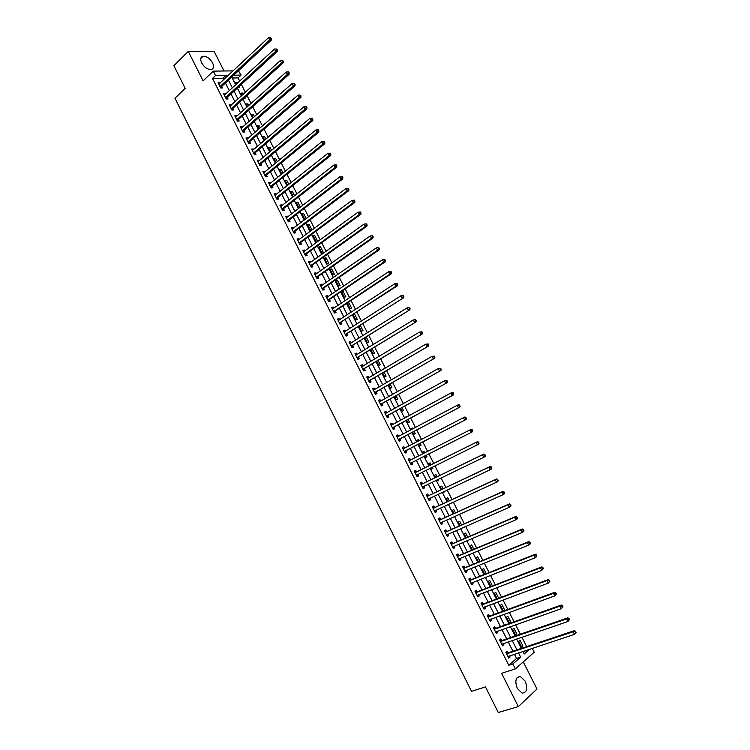 <?xml version="1.0" encoding="UTF-8"?>
<svg xmlns="http://www.w3.org/2000/svg" width="750" height="750" viewBox="0 0 750 750"><rect width="100%" height="100%" fill="white"/><g stroke="black" fill="none" stroke-linecap="round" stroke-linejoin="round"><path stroke-width="1.12" d="M525.234 681.178L520.397 676.519C515.7 676.912 514.659 680.887 517.303 688.434L522.103 693.103C526.847 692.7 527.897 688.725 525.234 681.178M212.559 62.859C209.906 58.434 206.756 56.222 203.128 56.222C200.531 56.953 200.053 59.184 201.675 62.906C204.338 67.322 207.469 69.544 211.078 69.562C213.703 68.831 214.2 66.591 212.559 62.859M532.247 648.366L534.206 652.219L515.353 668.897L512.841 663.938L520.641 657.122L518.513 652.922M224.025 70.987L214.191 51.572L188.259 51.394L173.869 65.738L185.213 88.35L174.956 98.241L471.534 691.322L485.466 686.934L498.291 712.5L518.353 706.613L537.009 689.016L523.266 661.894M238.434 70.8L241.069 75.103L233.7 75.225M239.709 81.15L238.05 77.897L241.069 75.103M526.669 646.613L521.916 637.238M520.369 634.2L515.606 624.806M514.087 621.806L509.306 612.403M507.816 609.45L503.034 600.037M501.553 597.131L496.772 587.691M495.319 584.831L490.519 575.381M489.094 572.559L484.284 563.1M482.878 560.325L478.069 550.847M476.681 548.109L471.863 538.622M470.503 535.931L465.675 526.425M464.334 523.772L459.506 514.256M458.175 511.65L453.337 502.116M452.044 499.556L447.197 490.012M445.912 487.491L441.066 477.928M439.809 475.444L434.944 465.872M433.706 463.434L428.85 453.853M427.631 451.444L422.775 441.881M421.537 439.453L416.719 429.956M415.472 427.491L410.672 418.05M409.416 415.556L404.644 406.172M403.369 403.65L398.634 394.322M397.341 391.772L392.634 382.491M391.322 379.922L386.644 370.697M385.322 368.091L380.672 358.931M379.341 356.297L374.719 347.194M373.369 344.531L368.775 335.475M367.406 332.784L362.841 323.794M361.462 321.066L356.925 312.131M355.528 309.384L351.019 300.497M349.613 297.722L345.131 288.891M343.706 286.088L339.253 277.312M337.819 274.472L333.394 265.753M331.941 262.894L327.544 254.231M326.072 251.344L321.703 242.728M320.222 239.812L315.881 231.253M314.391 228.309L310.069 219.806M308.559 216.834L304.275 208.387M302.756 205.388L298.491 196.988M296.953 193.959L292.725 185.616M291.169 182.569L286.969 174.272M285.403 171.197L281.222 162.956M279.647 159.853L275.494 151.669M273.9 148.528L269.775 140.4M268.172 137.241L264.066 129.159M262.453 125.972L258.375 117.938M256.744 114.722L252.694 106.744M251.053 103.509L247.031 95.578M245.372 92.316L241.378 84.441M238.05 77.897L232.256 78.009M523.444 652.472L525.656 650.55M237.497 83.194L237.028 82.266L235.341 82.312L236.334 84.272M238.059 87.497L239.653 87.45L239.166 86.475M243.15 94.341L242.503 93.056L240.816 93.122L241.978 95.409M244.031 98.297L245.138 98.25L244.8 97.594M248.812 105.506L247.987 103.875L246.309 103.95L247.631 106.566M254.494 116.709L253.481 114.713L251.813 114.806L253.303 117.75M260.184 127.931L258.994 125.569L257.325 125.691L258.994 128.963M265.894 139.172L264.516 136.453L262.856 136.594L264.684 140.203M271.613 150.45L270.047 147.366L268.397 147.525L270.394 151.463M277.341 161.747L275.587 158.297L273.947 158.475L276.122 162.75M283.087 173.072L281.147 169.256L279.516 169.453L281.859 174.066M288.844 184.425L286.716 180.234L285.094 180.45L287.606 185.409M294.609 195.797L292.294 191.241L290.681 191.475L293.372 196.772M300.394 207.206L297.891 202.266L296.288 202.519L298.978 207.834L299.738 207.713M301.894 213.6L304.594 218.925L306.178 218.634L303.497 213.319L301.894 213.6M307.528 224.691L310.228 230.034L311.812 229.725L309.113 224.4L307.528 224.691M313.163 235.819L315.872 241.163L317.456 240.844L314.747 235.5L313.163 235.819M318.816 246.966L321.534 252.328L323.1 251.981L320.391 246.628L318.816 246.966M324.478 258.141L327.206 263.512L328.762 263.147L326.044 257.784L324.478 258.141M330.159 269.334L332.887 274.716L334.434 274.331L331.716 268.959L330.159 269.334M335.841 280.556L338.578 285.947L340.125 285.544L337.397 280.162L335.841 280.556M341.55 291.806L344.288 297.206L345.825 296.784L343.087 291.384L341.55 291.806M347.259 303.075L350.006 308.494L351.534 308.044L348.797 302.634L347.259 303.075M353.109 314.606L355.744 319.8L357.262 319.331L354.516 313.912L353.897 314.1M359.006 326.241L361.491 331.134L363 330.647L360.328 325.387M364.913 337.894L367.247 342.497L368.747 341.991L366.244 337.05M370.837 349.566L373.022 353.888L374.513 353.353L372.178 348.75M376.772 361.275L378.806 365.297L380.287 364.744L378.122 360.469M382.716 373.012L384.6 376.734L386.081 376.163L384.075 372.216M388.678 384.778L390.413 388.191L391.884 387.6L390.047 383.981M394.659 396.562L396.244 399.684L397.697 399.066L396.038 395.784M400.763 405.103L399.375 405.872M400.65 408.375L402.075 411.197L403.528 410.559L402.028 407.616M406.781 416.991L405.122 417.197L405.394 417.741M406.65 420.225L407.925 422.738L409.369 422.081L408.047 419.466M412.828 428.897L412.416 428.081L410.972 428.747L411.431 429.647M412.669 432.094L413.794 434.306L415.228 433.622L414.075 431.353M418.884 440.841L418.275 439.641L416.85 440.325L417.478 441.572M418.706 443.991L419.672 445.894L421.097 445.191L420.113 443.259M424.95 452.803L424.153 451.219L422.728 451.931L423.534 453.525M424.753 455.925L425.559 457.519L426.975 456.797L426.169 455.203M431.025 464.775L430.041 462.834L428.625 463.566L429.6 465.478M430.828 467.916L431.466 469.163L432.872 468.412L432.253 467.203M437.1 476.756L435.938 474.469L434.541 475.228L435.666 477.459M436.922 479.925L437.381 480.834L438.778 480.066L438.356 479.241M443.194 488.775L441.853 486.131L440.466 486.909L441.759 489.459M443.034 491.972L443.316 492.534L444.703 491.737L444.469 491.297M449.306 500.822L447.787 497.822L446.4 498.628L447.853 501.497M449.156 504.047L450.6 503.381M455.428 512.897L453.722 509.541L452.353 510.366L453.975 513.553M461.569 525L459.684 521.287L458.316 522.131L460.097 525.637M467.719 537.122L465.647 533.053L464.297 533.925L466.247 537.759M473.878 549.281L471.637 544.847L470.287 545.737L472.397 549.909M480.066 561.469L477.628 556.678L476.297 557.587L478.575 562.078M486.262 573.684L483.637 568.528L482.316 569.466L484.763 574.284M492.469 585.928L489.666 580.406L488.353 581.362L490.959 586.509M498.084 598.434L498.609 598.031L495.703 592.312L494.4 593.288L497.175 598.772M500.456 605.25L503.372 610.997L504.666 609.975L501.75 604.237L500.456 605.25M506.531 617.231L509.456 622.997L510.741 621.956L507.816 616.2L506.531 617.231M512.625 629.241L515.55 635.016L516.825 633.956L513.9 628.191L512.625 629.241M518.728 641.278L521.663 647.072L522.919 645.984L519.994 640.209L518.728 641.278M223.763 79.669L223.012 78.197L212.494 78.412L508.772 665.259L516.591 658.444L514.472 654.263M512.925 651.206L508.228 641.916M506.7 638.906L501.994 629.606M500.494 626.634L495.778 617.316M494.306 614.391L489.581 605.062M488.119 602.175L483.394 592.837M481.959 589.997L477.225 580.631M475.809 577.837L471.066 568.462M469.669 565.716L464.925 556.322M463.547 553.612L458.794 544.209M457.444 541.547L452.681 532.125M451.35 529.5L446.578 520.069M445.275 517.481L440.494 508.041M439.209 505.5L434.419 496.041M433.153 493.538L428.363 484.069M427.116 481.613L422.325 472.125M421.097 469.706L416.288 460.209M415.087 457.828L410.287 448.35M409.078 445.941L404.306 436.519M403.078 434.081L398.334 424.725M397.087 422.259L392.381 412.95M391.116 410.456L386.438 401.203M385.162 398.681L380.512 389.484M379.219 386.934L374.597 377.794M373.284 375.206L368.691 366.131M367.369 363.516L362.803 354.488M361.472 351.853L356.934 342.881M355.584 340.209L351.066 331.294M349.706 328.594L345.225 319.734M343.837 317.006L339.384 308.203M337.997 305.447L333.562 296.7M332.156 293.916L327.759 285.216M326.334 282.413L321.966 273.769M320.522 270.928L316.181 262.341M314.728 259.472L310.416 250.931M308.944 248.044L304.659 239.559M303.178 236.644L298.912 228.206M297.422 225.262L293.184 216.881M291.675 213.909L287.466 205.584M285.947 202.584L281.766 194.316M280.228 191.287L276.075 183.066M274.528 180.009L270.394 171.844M268.837 168.759L264.731 160.641M263.156 157.537L259.078 149.475M257.494 146.334L253.434 138.319M251.841 135.159L247.809 127.2M246.197 124.013L242.194 116.1M240.572 112.894L236.588 105.028M234.956 101.794L231 93.984M229.35 90.713L225.422 82.959M220.05 83.147L218.072 82.734L220.734 88.012L222.487 87.966L221.766 86.531M225.619 94.162L223.631 93.741L226.303 99.028L228.047 98.963L227.316 97.528M231.197 105.206L229.2 104.766L231.872 110.072L233.616 109.978L232.884 108.544M236.794 116.269L236.512 115.716L234.778 115.819L237.469 121.134L239.194 121.022L238.463 119.578M242.4 127.359L242.1 126.769L240.375 126.891L243.066 132.216L244.781 132.084L244.059 130.65M248.016 138.478L247.697 137.85L245.981 137.991L248.681 143.334L250.387 143.175L249.666 141.731M253.641 149.616L253.312 148.959L251.606 149.119L254.306 154.472L256.012 154.294L255.281 152.85M259.284 160.781L258.938 160.087L257.241 160.266L259.95 165.628L261.637 165.441L260.906 163.987M264.938 171.966L264.572 171.244L262.884 171.441L265.603 176.822L267.281 176.606L266.55 175.153M270.609 183.188L270.225 182.419L268.547 182.644L271.266 188.034L272.944 187.8L272.203 186.337M276.291 194.428L275.887 193.631L274.219 193.875L276.938 199.266L278.606 199.012L277.875 197.55M281.981 205.688L281.559 204.853L279.9 205.125L282.628 210.534L284.297 210.253L283.556 208.791M287.691 216.984L287.25 216.113L285.6 216.394L288.337 221.822L289.988 221.522L289.247 220.059M293.409 228.3L292.95 227.391L291.309 227.7L294.047 233.138L295.697 232.819L294.947 231.347M299.137 239.644L298.669 238.697L297.028 239.025L299.775 244.472L301.416 244.134L300.666 242.662M304.884 251.006L304.397 250.031L302.766 250.378L305.522 255.834L307.144 255.478L306.403 254.006M310.65 262.397L310.134 261.394L308.512 261.759L311.278 267.225L312.891 266.85L312.15 265.369M316.416 273.816L315.891 272.775L314.278 273.159L317.044 278.644L318.656 278.25L317.906 276.759M322.2 285.262L321.656 284.184L320.044 284.587L322.828 290.091L324.422 289.669L323.672 288.178M328.003 296.737L327.431 295.613L325.837 296.044L328.622 301.556L330.216 301.116L329.456 299.625M333.806 308.231L333.225 307.078L331.641 307.528L334.425 313.05L336.009 312.591L335.25 311.091M339.637 319.762L339.028 318.562L337.453 319.041L340.247 324.572L341.822 324.084L341.062 322.584M345.469 331.312L344.85 330.075L343.275 330.572L346.078 336.122L347.644 335.616L346.884 334.106M351.319 342.881L350.681 341.616L349.116 342.131L351.928 347.691L353.484 347.166L352.725 345.656M357.188 354.488L356.522 353.184L354.975 353.719L357.787 359.288L359.334 358.744L358.575 357.234M363.066 366.112L362.381 364.772L360.844 365.334L363.666 370.922L365.203 370.35L364.434 368.831M368.953 377.775L368.259 376.388L366.722 376.978L369.553 382.575L371.081 381.975L370.312 380.466M374.859 389.456L374.137 388.041L372.619 388.641L375.45 394.247L376.969 393.637L376.2 392.119M380.775 401.166L380.044 399.703L378.525 400.331L381.366 405.956L382.875 405.319L382.106 403.8M386.709 412.903L385.95 411.403L384.441 412.059L387.291 417.694L388.791 417.028L388.022 415.509M390.825 424.688L392.672 424.659L391.875 423.131L390.384 423.806L393.234 429.45L394.725 428.766L393.956 427.238M398.588 436.416L397.819 434.887L396.328 435.581L399.188 441.234L400.678 440.531L399.9 439.003M404.55 448.2L403.772 446.663L402.291 447.375L405.159 453.056L406.631 452.325L405.853 450.787M410.512 460.003L409.734 458.466L408.272 459.206L411.141 464.897L412.603 464.147L411.825 462.609M416.494 471.844L415.716 470.306L414.253 471.066L417.141 476.766L418.594 475.997L417.816 474.45M422.494 483.713L421.716 482.166L420.262 482.944L423.15 488.663L424.594 487.866L423.816 486.319M428.503 495.6L427.725 494.053L426.281 494.859L429.169 500.588L430.613 499.772L429.825 498.216M434.531 507.516L433.744 505.969L432.309 506.794L435.206 512.541L436.641 511.697L435.872 510.169M440.569 519.469L439.781 517.913L438.356 518.766L441.262 524.522L442.678 523.65L441.928 522.159M446.616 531.441L445.828 529.884L444.413 530.756L447.328 536.522L448.734 535.641L448.003 534.178M452.681 543.441L451.894 541.884L450.487 542.784L453.412 548.559L454.809 547.65L454.088 546.225M458.766 555.478L457.969 553.903L456.581 554.831L459.506 560.625L460.894 559.688L460.191 558.291M464.859 567.534L464.062 565.959L462.684 566.906L465.619 572.719L466.997 571.763L466.303 570.394M470.963 579.619L470.175 578.044L468.797 579.019L471.741 584.841L473.109 583.856L472.434 582.525M477.094 591.731L476.297 590.156L474.928 591.15L477.872 596.991L479.231 595.978L478.584 594.684M483.225 603.881L482.428 602.297L481.069 603.319L484.031 609.159L485.381 608.137L484.734 606.872M489.375 616.05L488.578 614.466L487.228 615.506L490.191 621.366L491.531 620.316L490.912 619.087M495.544 628.247L494.738 626.663L493.406 627.731L496.378 633.6L497.709 632.522L497.1 631.331M501.722 640.481L500.916 638.888L499.594 639.975L502.566 645.862L503.888 644.766L503.306 643.603M507.919 652.734L507.112 651.141L505.8 652.256L508.781 658.162L510.094 657.028L509.522 655.903M515.353 668.897L501.581 673.312L518.353 706.613M508.772 665.259L512.841 663.938M212.494 78.412L215.512 75.544L213.281 71.128L233.128 70.875M188.259 51.394L203.1 80.859L213.281 71.128M522.928 651.45L524.212 653.991L529.678 649.219M231.759 77.034L235.716 84.834M237.375 88.116L241.359 95.972M243.009 99.225L247.013 107.128M248.644 110.353L252.675 118.303M254.306 121.509L258.356 129.516M259.969 132.684L264.056 140.747M265.65 143.897L269.756 151.997M271.341 155.128L275.475 163.284M277.05 166.378L281.212 174.591M282.769 177.666L286.959 185.925M288.497 188.972L292.716 197.287M294.244 200.306L298.481 208.669M300 211.659L304.266 220.078M305.775 223.05L310.069 231.525M311.559 234.459L315.881 242.981M317.353 245.897L321.703 254.475M323.166 257.353L327.544 265.988M328.988 268.847L333.394 277.538M334.819 280.359L339.253 289.106M340.669 291.9L345.131 300.703M346.537 303.469L351.028 312.319M352.416 315.066L356.925 323.972M358.303 326.681L362.85 335.644M364.209 338.334L368.784 347.353M370.125 350.006L374.728 359.081M376.059 361.706L380.691 370.837M382.003 373.434L386.663 382.622M387.966 385.191L392.644 394.434M393.938 396.975L398.644 406.275M399.919 408.778L404.662 418.144M405.919 420.619L410.691 430.031M411.938 432.488L416.737 441.956M417.966 444.375L422.794 453.909M424.003 456.3L428.85 465.853M430.078 468.281L434.916 477.825M436.172 480.291L441 489.816M442.275 492.337L447.094 501.844M448.387 504.403L453.206 513.9M454.519 516.497L459.328 525.984M460.669 528.619L465.469 538.097M466.828 540.778L471.619 550.228M473.006 552.956L477.787 562.397M479.194 565.172L483.966 574.594M485.391 577.406L490.163 586.819M491.616 589.678L496.378 599.072M497.85 601.969L502.603 611.353M504.094 614.297L508.847 623.672M510.356 626.653L515.1 636.009M516.638 639.038L521.372 648.384M226.781 76.828L226.031 75.366L215.512 75.544M516.956 649.856L512.241 640.547M510.712 637.519L505.988 628.191M504.478 625.219L499.753 615.872M498.263 612.947L493.528 603.591M492.066 600.694L487.322 591.328M485.878 588.478L481.125 579.094M479.709 576.291L474.947 566.887M473.55 564.131L468.778 554.719M467.4 552L462.628 542.569M461.278 539.897L456.497 530.456M455.156 527.822L450.375 518.362M449.062 515.775L444.262 506.306M442.969 503.756L438.169 494.269M436.903 491.766L432.094 482.269M430.847 479.803L426.028 470.287M424.8 467.869L419.972 458.344M418.762 455.953L413.953 446.447M412.734 444.037L407.953 434.597M406.716 432.15L401.962 422.766M400.706 420.291L395.981 410.963M394.716 408.459L390.019 399.178M388.734 396.647L384.066 387.431M382.772 384.872L378.131 375.712M376.819 373.125L372.206 364.012M370.884 361.397L366.3 352.35M364.959 349.697L360.403 340.706M359.053 338.034L354.525 329.091M353.156 326.391L348.656 317.503M347.269 314.775L342.797 305.944M341.4 303.178L336.956 294.403M335.55 291.619L331.134 282.9M329.709 280.078L325.312 271.416M323.878 268.566L319.519 259.959M318.056 257.081L313.725 248.531M312.253 245.625L307.95 237.122M306.469 234.197L302.184 225.741M300.694 222.787L296.438 214.388M294.928 211.406L290.7 203.062M289.181 200.053L284.981 191.756M283.444 188.728L279.272 180.488M277.716 177.422L273.572 169.238M272.006 166.144L267.891 158.006M266.306 154.894L262.219 146.803M260.625 143.663L256.556 135.628M254.953 132.459L250.912 124.481M249.291 121.284L245.278 113.353M243.647 110.138L239.653 102.253M238.012 99.009L234.047 91.181M232.387 87.909L228.45 80.128M223.012 78.197L226.031 75.366M516.591 658.444L520.641 657.122M218.616 83.831L219.825 82.697M235.866 83.353L237.028 82.266M521.372 646.5L522.919 645.984M515.278 634.491L516.825 633.956M509.203 622.5L510.741 621.956M503.137 610.538L504.666 609.975M497.091 598.603L498.609 598.031M449.184 504.113L450.637 503.447M443.259 492.422L444.703 491.737M437.344 480.759L438.778 480.066M431.447 469.116L432.872 468.412M425.559 457.509L426.975 456.797M422.738 451.941L424.153 451.219M416.869 440.372L418.275 439.641M411.019 428.822L412.416 428.081M405.178 417.3L406.566 416.55M399.347 405.806L400.725 405.038M353.194 314.775L354.516 313.912M347.484 303.506L348.797 302.634M341.784 292.266L343.087 291.384M336.094 281.053L337.397 280.162M330.422 269.859L331.716 268.959M324.759 258.694L326.044 257.784M319.116 247.556L320.391 246.628M313.481 236.438L314.747 235.5M307.856 225.347L309.113 224.4M302.241 214.275L303.497 213.319M296.644 203.231L297.891 202.266M291.056 192.216L292.294 191.241M285.487 181.219L286.716 180.234M279.919 170.25L281.147 169.256M274.369 159.309L275.587 158.297M268.837 148.387L270.047 147.366M263.306 137.484L264.516 136.453M257.794 126.609L258.994 125.569M252.3 115.763L253.481 114.713M246.806 104.934L247.987 103.875M241.331 94.125L242.503 93.056M224.166 94.8L225.375 93.675M229.716 105.797L230.934 104.681M235.284 116.812L236.512 115.716M240.863 127.856L242.1 126.769M246.459 138.928L247.697 137.85M252.066 150.019L253.312 148.959M257.681 161.147L258.938 160.087M263.306 172.284L264.572 171.244M268.95 183.459L270.225 182.419M274.603 194.653L275.887 193.631M280.275 205.866L281.559 204.853M285.956 217.116L287.25 216.113M291.647 228.384L292.95 227.391M297.356 239.672L298.669 238.697M303.075 250.997L304.397 250.031M308.803 262.341L310.134 261.394M314.55 273.712L315.891 272.775M320.306 285.113L321.656 284.184M326.081 296.531L327.431 295.613M331.866 307.987L333.225 307.078M337.659 319.462L339.028 318.562M343.472 330.956L344.85 330.075M349.294 342.488L350.681 341.616M355.134 354.037L356.522 353.184M360.984 365.616L362.381 364.772M366.844 377.222L368.259 376.388M372.722 388.856L374.137 388.041M378.619 400.519L380.044 399.703M384.516 412.2L385.95 411.403M390.441 423.919L391.875 423.131M396.366 435.656L397.819 434.887M402.309 447.422L403.772 446.663M408.272 459.216L409.734 458.466M411.141 464.887L412.603 464.147M417.113 476.719L418.594 475.997M423.113 488.578L424.594 487.866M429.113 500.475L430.613 499.772M435.131 512.391L436.641 511.697M441.169 524.334L442.678 523.65M447.216 536.306L448.734 535.641M453.281 548.306L454.809 547.65M459.356 560.325L460.894 559.688M465.45 572.381L466.997 571.763M471.553 584.466L473.109 583.856M477.666 596.578L479.231 595.978M483.806 608.719L485.381 608.137M489.947 620.887L491.531 620.316M496.116 633.084L497.709 632.522M502.284 645.309L503.888 644.766M508.481 657.562L510.094 657.028M220.256 86.194L222.009 86.147L271.491 39.928L269.747 39.9L220.013 86.588M270.778 38.419L271.472 38.428L270.309 37.5L270.778 38.419L269.747 39.9L268.575 37.612L218.794 84.169M222.009 86.147L221.081 88.003M271.491 39.928L271.472 38.428M270.309 37.5L268.575 37.612M225.825 97.209L227.569 97.134L277.35 51.366L275.625 51.347L225.572 97.594M276.656 49.866L277.35 49.875L276.188 48.947L276.656 49.866L275.625 51.347L274.444 49.059L224.353 95.175M227.569 97.134L226.613 99.019M277.35 51.366L277.35 49.875M276.188 48.947L274.444 49.059M231.403 108.244L233.138 108.159L283.228 62.822L281.503 62.831L231.15 108.628M282.544 61.35L283.228 61.35L282.759 60.431L282.066 60.431L282.544 61.35L281.503 62.831L280.331 60.534L229.922 106.2M233.138 108.159L232.162 110.053M283.228 62.822L283.228 61.35M282.066 60.431L280.331 60.534M236.991 119.306L238.716 119.194L289.116 74.306L287.409 74.334L236.738 119.691M288.441 72.853L289.125 72.844L288.656 71.925L287.972 71.934L288.441 72.853L287.409 74.334L286.228 72.038L235.509 117.263M238.716 119.194L237.722 121.116M289.116 74.306L289.125 72.844M287.972 71.934L286.228 72.038M242.597 130.397L244.313 130.266L295.022 85.819L293.325 85.875L242.334 130.772M294.356 84.394L295.041 84.375L293.888 83.466L294.356 84.394L293.325 85.875L292.134 83.559L241.106 128.334M244.313 130.266L243.3 132.197M295.022 85.819L295.041 84.375M293.888 83.466L292.134 83.559M248.006 141.769L249.722 141.619L248.203 141.506L249.919 141.356L300.938 97.359L299.25 97.434L247.95 141.881M300.291 95.953L300.966 95.925L299.812 95.025L300.291 95.953L299.25 97.434L298.059 95.119L246.713 139.444M249.722 141.619L248.878 143.316M300.938 97.359L300.966 95.925M299.812 95.025L298.059 95.119M253.837 152.644L255.525 152.484L306.872 108.928L305.184 109.022L253.575 153.019M306.234 107.541L305.184 109.022L304.003 106.706L306.431 106.575L305.756 106.612L306.234 107.541L306.9 107.503L306.431 106.575M252.338 150.572L304.003 106.706L305.756 106.612M253.819 152.653L255.525 152.484L254.475 154.453M306.872 108.928L306.9 107.503M259.472 163.8L261.169 163.613L312.816 120.525L311.147 120.638L259.209 164.175M312.188 119.156L311.147 120.638L309.947 118.312L312.384 118.181L311.709 118.228L312.188 119.156L312.853 119.109L312.384 118.181M257.972 161.719L309.947 118.312L311.709 118.228M261.169 163.613L260.081 165.619M312.816 120.525L312.853 119.109M265.125 174.994L266.812 174.778L318.778 132.141L317.109 132.281L264.862 175.359M318.159 130.8L317.109 132.281L315.919 129.947L318.347 129.816L317.681 129.863L318.159 130.8L318.825 130.744L318.347 129.816M263.616 172.903L315.919 129.947L317.681 129.863M266.812 174.778L265.697 176.803M318.778 132.141L318.825 130.744M270.787 186.197L272.466 185.972L324.75 143.794L323.091 143.953L270.525 186.572M324.141 142.463L323.091 143.953L321.9 141.619L324.328 141.469L323.663 141.534L324.141 142.463L324.806 142.406L324.328 141.469M269.278 184.106L321.9 141.619L323.663 141.534M272.466 185.972L271.331 188.025M324.75 143.794L324.806 142.406M276.469 197.438L278.137 197.184L330.741 155.466L329.091 155.653L276.206 197.803M330.141 154.162L329.091 155.653L327.891 153.309L330.319 153.159L329.662 153.225L330.141 154.162L330.797 154.097L330.319 153.159M274.95 195.338L327.891 153.309L329.662 153.225M278.137 197.184L276.966 199.266M330.741 155.466L330.797 154.097M282.159 208.697L283.819 208.425L336.741 167.166L335.1 167.372L281.887 209.062M336.159 165.891L335.1 167.372L333.9 165.028L336.328 164.869L335.672 164.953L336.159 165.891L336.806 165.806L336.328 164.869M280.641 206.588L333.9 165.028L335.672 164.953M283.819 208.425L282.628 210.525M336.741 167.166L336.806 165.806M287.859 219.984L289.519 219.694L342.759 178.903L341.128 179.128L287.587 220.35M342.178 177.637L341.128 179.128L339.919 176.775L342.347 176.616L341.7 176.7L342.178 177.637L342.834 177.553L342.347 176.616M286.341 217.866L339.919 176.775L341.7 176.7M289.519 219.694L288.309 221.775M342.759 178.903L342.834 177.553M293.578 231.3L295.219 230.991L348.788 190.659L347.166 190.903L293.306 231.656M348.225 189.422L347.166 190.903L345.956 188.55L348.384 188.381L347.738 188.475L348.225 189.422L348.872 189.319L348.384 188.381M292.05 229.172L345.956 188.55L347.738 188.475M295.219 230.991L294.009 233.053M348.788 190.659L348.872 189.319M299.306 242.644L300.947 242.306L354.834 202.444L353.222 202.716L299.034 243M354.281 201.234L353.222 202.716L352.013 200.353L354.441 200.175L353.794 200.287L354.281 201.234L354.919 201.122L354.441 200.175M297.778 240.506L352.013 200.353L353.794 200.287M300.947 242.306L299.719 244.359M354.834 202.444L354.919 201.122M305.044 254.006L306.675 253.65L360.891 214.256L359.288 214.556L304.772 254.353M360.347 213.066L359.288 214.556L358.078 212.184L360.506 212.006L359.859 212.119L360.347 213.066L360.994 212.953L360.506 212.006M303.506 251.859L358.078 212.184L359.859 212.119M306.675 253.65L305.447 255.694M303.45 251.747L303.975 251.672M360.891 214.256L360.994 212.953M310.8 265.397L312.422 265.022L366.966 226.097L365.372 226.416L310.528 265.744M366.431 224.934L365.372 226.416L364.153 224.044L366.581 223.856L365.944 223.978L366.431 224.934L367.069 224.803L366.581 223.856M309.262 263.241L364.153 224.044L365.944 223.978M312.422 265.022L311.184 267.047M309.188 263.091L309.797 263.016M366.966 226.097L367.069 224.803M316.575 276.806L318.178 276.412L373.05 237.966L371.466 238.312L316.294 277.153M372.534 236.822L371.466 238.312L370.247 235.931L372.675 235.734L372.047 235.866L372.534 236.822L373.163 236.691L372.675 235.734M315.028 274.65L370.247 235.931L372.047 235.866M318.178 276.412L316.931 278.428M314.934 274.462L315.619 274.378M373.05 237.966L373.163 236.691M322.35 288.253L323.953 287.831L379.153 249.862L377.578 250.228L322.069 288.6M378.647 248.747L377.578 250.228L376.359 247.847L378.788 247.641L378.159 247.791L378.647 248.747L379.275 248.597L378.788 247.641M320.803 286.078L376.359 247.847L378.159 247.791M323.953 287.831L322.697 289.838M320.691 285.863L321.469 285.778M379.153 249.862L379.275 248.597M328.144 299.719L329.738 299.278L385.266 261.788L383.709 262.181L327.863 300.066M384.778 260.691L383.709 262.181L382.481 259.791L384.909 259.584L384.281 259.734L384.778 260.691L385.397 260.541L384.909 259.584M326.588 297.544L382.481 259.791L384.281 259.734M329.738 299.278L328.472 301.275M326.466 297.291L327.319 297.197M385.266 261.788L385.397 260.541M333.956 311.212L335.541 310.753L391.397 273.75L389.85 274.153L333.666 311.55M390.919 272.672L389.85 274.153L388.622 271.762L391.05 271.547L390.422 271.706L390.919 272.672L391.537 272.503L391.05 271.547M332.391 309.028L388.622 271.762L390.422 271.706M335.541 310.753L334.266 312.731M332.25 308.738L333.188 308.644M391.397 273.75L391.537 272.503M339.778 322.734L397.547 285.731L396 286.163L339.488 323.072M397.078 284.672L396 286.163L394.772 283.762L397.2 283.538L396.581 283.716L397.078 284.672L397.688 284.503L397.2 283.538M338.212 320.541L394.772 283.762L396.581 283.716M341.353 322.256L340.069 324.216M338.044 320.212L339.075 320.128M397.547 285.731L397.688 284.503M345.609 334.284L403.706 297.741L345.319 334.613M403.247 296.709L402.169 298.2L400.941 295.791L403.359 295.566L402.75 295.744L403.247 296.709L403.856 296.531L403.359 295.566M344.034 332.072L400.941 295.791L402.75 295.744M347.175 333.778L345.881 335.728M343.856 331.716L344.972 331.631M403.706 297.741L403.856 296.531M351.459 345.853L409.875 309.778L351.169 346.181M409.434 308.775L408.356 310.256L407.119 307.847L409.547 307.613L408.938 307.809L409.434 308.775L410.044 308.578L409.547 307.613M349.884 343.641L407.119 307.847L408.938 307.809M353.016 345.328L351.713 347.269M349.678 343.247L350.887 343.163M409.875 309.778L410.044 308.578M357.319 357.45L416.072 321.844L357.028 357.778M358.866 356.906L357.084 357.675L358.641 357.131L357.553 358.828M415.631 320.869L414.553 322.35L413.316 319.931L415.744 319.697L415.134 319.894L415.631 320.869L416.241 320.663L415.744 319.697M355.734 355.228L413.316 319.931L415.134 319.894M355.519 354.797L356.812 354.722M416.072 321.844L416.241 320.663M363.188 369.075L422.269 333.947L362.897 369.403M364.734 368.512L362.963 369.3L364.5 368.738L363.412 370.425M421.847 332.981L420.769 334.472L419.522 332.044L421.95 331.809L421.35 332.016L421.847 332.981L422.447 332.775L421.95 331.809M361.603 366.844L419.522 332.044L421.35 332.016M361.369 366.384L362.747 366.309M422.269 333.947L422.447 332.775M369.075 380.728L428.494 346.069L368.784 381.056M428.081 345.131L427.003 346.622L425.756 344.194L428.175 343.941L427.584 344.166L428.081 345.131L428.681 344.916L428.175 343.941M367.491 378.488L425.756 344.194L427.584 344.166M370.613 380.138L369.281 382.041M367.238 377.991L368.709 377.925M428.494 346.069L428.681 344.916M374.981 392.409L434.728 358.228L374.681 392.728M434.325 357.319L433.247 358.8L431.991 356.363L434.419 356.109L433.828 356.334L434.325 357.319L434.916 357.084L434.419 356.109M373.387 390.159L431.991 356.363L433.828 356.334M376.5 391.8L375.159 393.684M373.116 389.625L374.672 389.559M434.728 358.228L434.916 357.084M380.897 404.119L440.972 370.416L380.597 404.428M440.587 369.525L439.5 371.016L438.253 368.569L440.672 368.306L440.091 368.541L440.587 369.525L441.178 369.281L440.672 368.306M379.294 401.859L438.253 368.569L440.091 368.541M382.406 403.481L381.056 405.356M379.003 401.288L380.653 401.231M440.972 370.416L441.178 369.281M386.822 415.847L447.234 382.622L386.522 416.166M446.869 381.759L445.772 383.25L444.516 380.803L446.944 380.531L446.363 380.784L446.869 381.759L447.45 381.516L446.944 380.531M385.219 413.578L444.516 380.803L446.363 380.784M388.322 415.191L386.972 417.047M384.909 412.978L386.653 412.931M447.234 382.622L447.45 381.516M392.766 427.603L453.516 394.866L392.456 427.922M453.159 394.031L452.062 395.522L450.806 393.066L452.259 392.419L453.234 392.784L452.653 393.047L453.159 394.031L453.731 393.769L453.234 392.784M391.153 425.334L450.806 393.066L452.653 393.047M394.256 426.928L392.887 428.775M453.516 394.866L453.731 393.769M398.719 439.397L459.806 407.147L398.409 439.706M459.459 406.322L458.372 407.812L457.106 405.356L458.55 404.681L459.534 405.075L458.953 405.338L459.459 406.322L460.041 406.059L459.534 405.075M397.106 437.109L457.106 405.356L458.953 405.338M400.2 438.694L398.831 440.522M396.759 436.434L398.691 436.416M459.806 407.147L460.041 406.059M404.691 451.209L466.116 419.447L404.381 451.519M465.787 418.65L464.691 420.141L463.425 417.675L464.859 416.981L465.853 417.384L465.281 417.666L465.787 418.65L466.359 418.369L465.853 417.384M403.069 448.912L463.425 417.675L465.281 417.666M406.163 450.487L404.775 452.306M402.703 448.2L404.747 448.191M466.116 419.447L466.359 418.369M472.688 430.716L472.181 429.731L471.609 430.022L472.125 431.006L472.688 430.716L472.444 431.775L410.363 463.35M472.125 431.006L471.028 432.497L469.753 430.022L471.178 429.309L472.181 429.731M409.05 460.753L469.753 430.022L471.609 430.022M412.078 462.338L410.747 464.109M408.666 459.994L410.878 459.966M479.034 443.1L478.528 442.106L477.966 442.406L478.472 443.391L479.034 443.1L478.781 444.141L416.353 475.219M478.472 443.391L477.375 444.881L476.1 442.406L477.516 441.666L416.925 471.778L414.637 471.816M415.041 472.613L476.1 442.406L477.966 442.406M417.938 474.291L416.719 475.941M478.528 442.106L477.516 441.666M485.4 455.503L484.894 454.509L484.331 454.819L484.837 455.812L485.4 455.503L485.138 456.534L483.741 457.303L422.362 487.116M484.837 455.812L483.741 457.303L482.466 454.819L483.863 454.05L422.925 483.647L420.628 483.666M421.041 484.5L482.466 454.819L484.331 454.819M423.872 486.234L422.709 487.8M484.894 454.509L483.863 454.05M491.775 467.934L491.269 466.941L490.716 467.259L491.222 468.253L491.775 467.934L491.512 468.947L490.125 469.753L428.391 499.031M491.222 468.253L490.125 469.753L488.841 467.259L490.228 466.462L428.934 495.544L426.628 495.544M427.059 496.416L488.841 467.259L490.716 467.259M429.834 498.206L428.719 499.688M491.269 466.941L490.228 466.462M498.169 480.403L497.663 479.409L497.109 479.738L497.625 480.731L498.169 480.403L497.897 481.406L496.519 482.222L434.428 510.984M497.625 480.731L496.519 482.222L495.234 479.728L496.613 478.912L434.962 507.459L432.638 507.45M433.097 508.35L495.234 479.728L497.109 479.738M435.816 510.197L434.738 511.603M497.663 479.409L496.613 478.912M504.581 492.9L504.066 491.897L503.522 492.234L504.037 493.238L504.581 492.9L504.291 493.884L502.931 494.738L440.475 522.956M504.037 493.238L502.931 494.738L501.647 492.225L503.016 491.391L441 519.412L438.666 519.384M439.144 520.322L501.647 492.225L503.522 492.234M441.797 522.216L440.775 523.547M504.066 491.897L503.016 491.391M511.013 505.425L510.497 504.422L509.953 504.778L510.469 505.781L511.013 505.425L510.712 506.4L509.353 507.272L446.541 534.966M510.469 505.781L509.353 507.272L508.069 504.759L509.428 503.897L447.056 531.394L444.713 531.337M445.209 532.322L508.069 504.759L509.953 504.778M447.806 534.263L446.822 535.509M510.497 504.422L509.428 503.897M517.453 517.987L516.938 516.984L516.394 517.341L516.909 518.344L517.453 517.987L517.144 518.944L515.803 519.844L452.616 546.994M516.909 518.344L515.803 519.844L514.509 517.322L515.859 516.431L453.131 543.394L450.769 543.328M451.284 544.35L514.509 517.322L516.394 517.341M453.816 546.337L452.878 547.509M516.938 516.984L515.859 516.431M523.903 530.578L523.387 529.566L522.853 529.941L523.369 530.944L523.903 530.578L523.594 531.516L522.263 532.434L458.709 559.05M523.369 530.944L522.263 532.434L520.969 529.913L522.3 528.994L459.206 555.431L456.834 555.347M457.369 556.406L520.969 529.913L522.853 529.941M459.844 558.441L458.953 559.538M523.387 529.566L522.3 528.994M530.381 543.197L529.856 542.184L529.331 542.559L529.847 543.572L530.381 543.197L530.053 544.116L528.731 545.072L464.822 571.144M529.847 543.572L528.731 545.072L527.438 542.541L528.759 541.594L465.309 567.497L462.919 567.384M463.472 568.481L527.438 542.541L529.331 542.559M465.891 570.562L465.047 571.594M529.856 542.184L528.759 541.594M536.869 555.844L536.344 554.831L535.819 555.225L536.344 556.238L536.869 555.844L536.531 556.753L535.228 557.728L470.944 583.256M536.344 556.238L535.228 557.728L533.925 555.197L535.237 554.222L471.412 579.581L469.022 579.459M469.594 580.594L533.925 555.197L535.819 555.225M471.947 582.722L471.15 583.669M536.344 554.831L535.237 554.222M543.375 568.528L542.85 567.506L542.334 567.909L542.85 568.922L543.375 568.528L541.734 570.422L477.075 595.406M542.85 568.922L541.734 570.422L540.431 567.881L541.734 566.878L477.544 591.703L475.134 591.562M475.725 592.734L540.431 567.881L542.334 567.909M478.012 594.9L477.262 595.781M542.85 567.506L541.734 566.878M549.891 581.241L549.366 580.219L548.85 580.631L549.375 581.653L549.891 581.241L548.25 583.144L483.225 607.575M549.375 581.653L548.25 583.144L546.947 580.594L548.241 579.572L483.684 603.853L481.266 603.684M481.875 604.903L546.947 580.594L548.85 580.631M484.097 607.106L483.403 607.922M549.366 580.219L548.241 579.572M556.425 593.981L555.9 592.959L555.394 593.381L555.919 594.403L556.425 593.981L554.794 595.894L489.394 619.781M555.919 594.403L554.794 595.894L553.481 593.344L554.766 592.294L489.834 616.022L487.406 615.844M488.034 617.1L553.481 593.344L555.394 593.381M490.191 619.35L489.544 620.081M555.9 592.959L554.766 592.294M562.978 606.759L562.453 605.737L561.947 606.169L562.472 607.191L562.978 606.759L561.347 608.681L495.572 632.006M562.472 607.191L561.347 608.681L560.034 606.122L561.3 605.044L496.003 628.228L493.556 628.031M494.212 629.316L560.034 606.122L561.947 606.169M496.303 631.613L495.703 632.278M562.453 605.737L561.3 605.044M569.55 619.566L569.025 618.534L568.519 618.975L569.044 620.006L569.55 619.566L567.919 621.497L501.759 644.269M569.044 620.006L567.919 621.497L566.606 618.938L567.863 617.831L502.191 640.462L499.725 640.247M500.4 641.569L566.606 618.938L568.519 618.975M502.425 643.903L501.881 644.503M569.025 618.534L567.863 617.831M576.131 632.4L575.606 631.369L575.109 631.828L575.634 632.85L576.131 632.4L574.509 634.35L507.975 656.559M575.634 632.85L574.509 634.35L573.188 631.772L574.434 630.647L508.387 652.725L505.912 652.481M506.606 653.85L573.188 631.772L575.109 631.828M508.566 656.222L508.069 656.756M575.606 631.369L574.434 630.647M220.069 86.466L221.822 86.419M225.628 97.481L227.372 97.406M231.206 108.516L232.941 108.422M236.794 119.578L238.519 119.466M242.391 130.659L244.116 130.528M253.631 152.906L255.338 152.737M259.266 164.062L260.963 163.875M264.919 175.247L266.606 175.041M270.581 186.459L272.259 186.225M276.262 197.691L277.931 197.447M281.953 208.95L283.612 208.688M287.653 220.237L289.303 219.947M293.363 231.553L295.012 231.234M299.091 242.887L300.731 242.55M304.838 254.25L306.459 253.894M310.584 265.641L312.206 265.266M316.35 277.05L317.963 276.656M322.134 288.488L323.738 288.075M327.928 299.953L329.522 299.522M333.731 311.447L335.316 310.988M339.553 322.969L341.128 322.481M345.384 334.509L346.95 334.012M351.234 346.078L352.791 345.553M368.85 380.953L370.378 380.363M373.5 390.159L373.978 389.962M374.747 392.625L376.266 392.016M379.406 401.859L379.988 401.616M380.663 404.334L382.172 403.697M385.331 413.578L386.044 413.269M386.588 416.062L388.087 415.406M391.266 425.334L392.203 424.913M392.531 427.819L394.022 427.144M397.219 437.109L398.588 436.472M398.484 439.603L399.966 438.9M403.181 448.912L404.662 448.2M404.447 451.416L405.928 450.694M409.163 460.753L410.634 460.012M410.428 463.256L411.9 462.506M415.153 472.613L416.616 471.844M415.472 472.547L416.925 471.778M416.428 475.125L417.881 474.356M421.163 484.5L422.616 483.713M421.472 484.434L422.925 483.647M422.438 487.022L423.769 486.291M427.181 496.416L428.625 495.6M427.5 496.35L428.934 495.544M428.456 498.938L429.356 498.431M433.219 508.359L434.644 507.525M433.538 508.294L434.962 507.459M434.494 510.891L435.169 510.497M439.266 520.331L440.691 519.469M439.584 520.275L441 519.412M440.55 522.863L441.084 522.534M445.331 532.331L446.737 531.45M445.65 532.275L447.056 531.394M451.406 544.359L452.803 543.45M451.725 544.303L453.131 543.394M457.491 556.406L458.888 555.487M457.819 556.359L459.206 555.431M463.603 568.491L464.981 567.544M463.922 568.444L465.309 567.497M469.716 580.603L471.094 579.628M470.044 580.556L471.412 579.581M475.847 592.744L477.216 591.75M476.175 592.697L477.544 591.703M481.997 604.913L483.356 603.891M482.325 604.875L483.684 603.853M488.156 617.109L489.506 616.059M488.494 617.072L489.834 616.022M494.334 629.334L495.666 628.266M494.672 629.297L496.003 628.228M500.531 641.587L501.853 640.491M500.859 641.559L502.191 640.462M506.737 653.869L508.05 652.753M507.075 653.841L508.387 652.725M520.397 676.519L517.125 677.55M203.128 56.222L200.784 58.5M259.444 163.828L261.141 163.641M265.087 175.022L266.775 174.816M270.741 186.244L272.419 186.019M276.403 197.494L278.072 197.241M282.084 208.763L283.744 208.5M287.775 220.069L289.425 219.778M293.484 231.384L295.125 231.075M299.194 242.738L300.834 242.409M304.931 254.109L306.553 253.763M310.669 265.519L312.291 265.144M316.434 276.938L318.038 276.544M322.2 288.394L323.803 287.972M327.984 299.869L329.578 299.438M333.778 311.372L335.363 310.912M339.591 322.903L341.166 322.425M345.413 334.462L346.988 333.956M351.253 346.05L352.809 345.525"/></g></svg>
